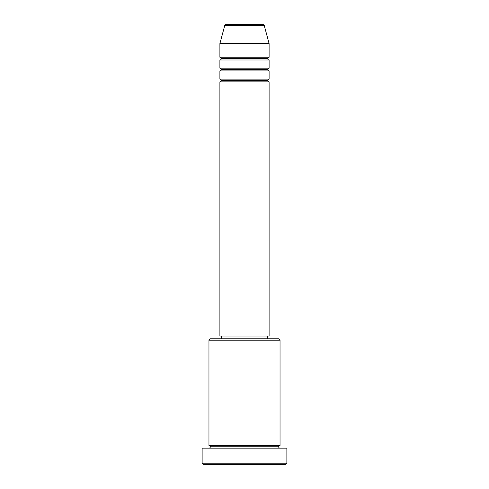 <?xml version="1.0" encoding="UTF-8"?>
<svg xmlns="http://www.w3.org/2000/svg" width="489" height="489" viewBox="0 0 489 489"><rect width="100%" height="100%" fill="white"/><g stroke="black" fill="none" stroke-linecap="round" stroke-linejoin="round"><path stroke-width="0.73" d="M262.923 24.45L226.077 24.45A1.369 1.369 0 0 0 224.757 25.465L264.243 25.465A1.369 1.369 0 0 0 262.923 24.45L226.077 24.45A1.369 1.369 0 0 0 224.757 25.465L219.897 43.582L269.103 43.582L264.243 25.465L224.757 25.465L219.897 43.582L219.897 57.25A1.369 1.369 0 0 1 221.266 58.619A1.369 1.369 0 0 1 219.897 59.988L219.897 68.185A1.369 1.369 0 0 1 221.266 69.554A1.369 1.369 0 0 1 219.897 70.917L219.897 79.12A1.369 1.369 0 0 1 221.266 80.489A1.369 1.369 0 0 1 219.897 81.852L219.897 336.071L269.103 336.071L269.103 81.852A1.369 1.369 0 0 1 267.734 80.489A1.369 1.369 0 0 1 269.097 79.12L269.103 70.917A1.369 1.369 0 0 1 267.734 69.554A1.369 1.369 0 0 1 269.097 68.185L269.103 59.988A1.369 1.369 0 0 1 267.734 58.619A1.369 1.369 0 0 1 269.097 57.25L269.103 43.582L219.897 43.582L219.897 57.25L269.103 57.25A1.369 1.369 0 0 0 267.734 58.619L221.266 58.619A1.369 1.369 0 0 0 219.897 57.25L269.103 57.25L269.103 43.582L264.243 25.465A1.369 1.369 0 0 0 262.923 24.45M280.038 340.173L278.669 338.81L210.331 338.81L208.962 340.173L280.038 340.173L208.962 340.173L208.962 445.418A1.369 1.369 0 0 1 210.331 446.781A1.369 1.369 0 0 1 208.962 448.15A1.369 1.369 0 0 0 210.331 446.781A1.369 1.369 0 0 0 208.962 445.418L280.038 445.418L280.038 340.173L280.038 445.418A1.369 1.369 0 0 0 278.669 446.781A1.369 1.369 0 0 1 280.038 445.418L208.962 445.418L208.962 340.173L210.331 338.81L278.669 338.81L280.038 340.173M202.128 463.181L203.497 464.55L285.503 464.55L286.872 463.181L202.128 463.181L286.872 463.181L286.872 448.15L202.128 448.15L202.128 463.181L202.128 448.15L286.872 448.15L286.872 463.181L285.503 464.55L203.497 464.55L202.128 463.181M280.038 448.15A1.369 1.369 0 0 1 278.669 446.781L210.331 446.781L278.669 446.781A1.369 1.369 0 0 0 280.038 448.15M219.897 79.12L269.103 79.12A1.369 1.369 0 0 0 267.734 80.489L221.266 80.489A1.369 1.369 0 0 0 219.897 79.12L219.897 70.917A1.369 1.369 0 0 0 221.266 69.554A1.369 1.369 0 0 0 219.897 68.185L269.103 68.185A1.369 1.369 0 0 0 267.734 69.554L221.266 69.554L267.734 69.554A1.369 1.369 0 0 0 269.097 70.917L219.897 70.917L269.103 70.917L269.103 79.12L219.897 79.12M269.103 81.852L219.897 81.852A1.369 1.369 0 0 0 221.266 80.489L267.734 80.489A1.369 1.369 0 0 0 269.097 81.852L269.103 336.071L219.897 336.071L219.897 81.852L269.103 81.852M267.734 338.81L267.734 336.071L267.734 338.81M221.266 336.071L221.266 338.81L221.266 336.071M269.103 59.988L219.897 59.988A1.369 1.369 0 0 0 221.266 58.619L267.734 58.619A1.369 1.369 0 0 0 269.103 59.988L269.103 68.185L219.897 68.185L219.897 59.988L269.103 59.988"/></g></svg>
